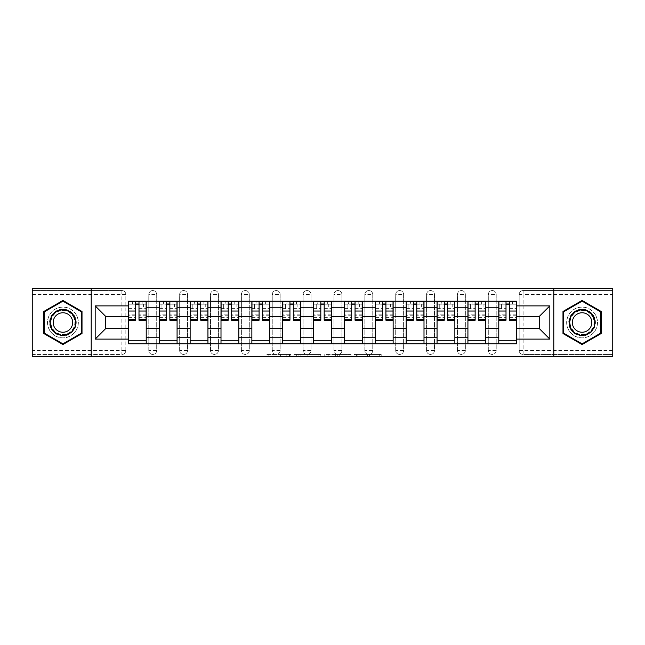 <?xml version="1.0" encoding="UTF-8"?>
<svg xmlns="http://www.w3.org/2000/svg" width="645" height="645" viewBox="0 0 645 645"><rect width="100%" height="100%" fill="white"/><g stroke="black" fill="none" stroke-linecap="round" stroke-linejoin="round"><path stroke-width="0.48" stroke-dasharray="3.23 2.42" d="M290.847 356.435L268.852 356.435L290.847 356.435L290.847 354.452L280.599 354.452L280.599 356.435L280.599 354.452L290.847 354.452L290.847 356.435L290.847 354.452L280.599 354.452L280.599 356.435L280.599 354.452L290.847 354.452L268.852 354.452L290.847 354.452M488.297 294.507A3.959 3.959 0 0 1 492.256 290.548A3.959 3.959 0 0 1 496.215 294.507A3.959 3.959 0 0 0 492.256 290.548A3.959 3.959 0 0 0 488.297 294.507L488.297 350.493A3.959 3.959 0 0 0 492.256 354.452A3.959 3.959 0 0 0 496.215 350.493L496.215 294.507A3.959 3.959 0 0 0 492.256 290.548A3.959 3.959 0 0 0 488.297 294.507L488.297 350.493A3.959 3.959 0 0 0 492.256 354.452A3.959 3.959 0 0 0 496.215 350.493L496.215 294.507L488.297 294.507M457.434 294.507A3.959 3.959 0 0 1 461.393 290.548A3.959 3.959 0 0 1 465.351 294.507A3.959 3.959 0 0 0 461.393 290.548A3.959 3.959 0 0 0 457.434 294.507L457.434 350.493A3.959 3.959 0 0 0 461.393 354.452A3.959 3.959 0 0 0 465.351 350.493L465.351 294.507A3.959 3.959 0 0 0 461.393 290.548A3.959 3.959 0 0 0 457.434 294.507L457.434 350.493A3.959 3.959 0 0 0 461.393 354.452A3.959 3.959 0 0 0 465.351 350.493L465.351 294.507L457.434 294.507M426.571 294.507A3.959 3.959 0 0 1 430.529 290.548A3.959 3.959 0 0 1 434.488 294.507A3.959 3.959 0 0 0 430.529 290.548A3.959 3.959 0 0 0 426.571 294.507L426.571 350.493A3.959 3.959 0 0 0 430.529 354.452A3.959 3.959 0 0 0 434.488 350.493L434.488 294.507A3.959 3.959 0 0 0 430.529 290.548A3.959 3.959 0 0 0 426.571 294.507L426.571 350.493A3.959 3.959 0 0 0 430.529 354.452A3.959 3.959 0 0 0 434.488 350.493L434.488 294.507L426.571 294.507M395.708 294.507A3.959 3.959 0 0 1 399.666 290.548A3.959 3.959 0 0 1 403.617 294.507A3.959 3.959 0 0 0 399.666 290.548A3.959 3.959 0 0 0 395.708 294.507L395.708 350.493A3.959 3.959 0 0 0 399.666 354.452A3.959 3.959 0 0 0 403.617 350.493L403.617 294.507A3.959 3.959 0 0 0 399.666 290.548A3.959 3.959 0 0 0 395.708 294.507L395.708 350.493A3.959 3.959 0 0 0 399.666 354.452A3.959 3.959 0 0 0 403.617 350.493L403.617 294.507L395.708 294.507M364.844 294.507A3.959 3.959 0 0 1 368.795 290.548A3.959 3.959 0 0 1 372.754 294.507A3.959 3.959 0 0 0 368.795 290.548A3.959 3.959 0 0 0 364.844 294.507L364.844 350.493A3.959 3.959 0 0 0 368.795 354.452A3.959 3.959 0 0 0 372.754 350.493L372.754 294.507A3.959 3.959 0 0 0 368.795 290.548A3.959 3.959 0 0 0 364.844 294.507L364.844 350.493A3.959 3.959 0 0 0 368.795 354.452A3.959 3.959 0 0 0 372.754 350.493L372.754 294.507L364.844 294.507M333.973 294.507A3.959 3.959 0 0 1 337.932 290.548A3.959 3.959 0 0 1 341.89 294.507A3.959 3.959 0 0 0 337.932 290.548A3.959 3.959 0 0 0 333.973 294.507L333.973 350.493A3.959 3.959 0 0 0 337.932 354.452A3.959 3.959 0 0 0 341.89 350.493L341.89 294.507A3.959 3.959 0 0 0 337.932 290.548A3.959 3.959 0 0 0 333.973 294.507L333.973 350.493A3.959 3.959 0 0 0 337.932 354.452A3.959 3.959 0 0 0 341.89 350.493L341.89 294.507L333.973 294.507M303.11 294.507A3.959 3.959 0 0 1 307.068 290.548A3.959 3.959 0 0 1 311.027 294.507A3.959 3.959 0 0 0 307.068 290.548A3.959 3.959 0 0 0 303.11 294.507L303.11 350.493A3.959 3.959 0 0 0 307.068 354.452A3.959 3.959 0 0 0 311.027 350.493L311.027 294.507A3.959 3.959 0 0 0 307.068 290.548A3.959 3.959 0 0 0 303.11 294.507L303.11 350.493A3.959 3.959 0 0 0 307.068 354.452A3.959 3.959 0 0 0 311.027 350.493L311.027 294.507L303.11 294.507M272.246 294.507A3.959 3.959 0 0 1 276.205 290.548A3.959 3.959 0 0 1 280.156 294.507A3.959 3.959 0 0 0 276.205 290.548A3.959 3.959 0 0 0 272.246 294.507L272.246 350.493A3.959 3.959 0 0 0 276.205 354.452A3.959 3.959 0 0 0 280.156 350.493L280.156 294.507A3.959 3.959 0 0 0 276.205 290.548A3.959 3.959 0 0 0 272.246 294.507L272.246 350.493A3.959 3.959 0 0 0 276.205 354.452A3.959 3.959 0 0 0 280.156 350.493L280.156 294.507L272.246 294.507M241.383 294.507A3.959 3.959 0 0 1 245.334 290.548A3.959 3.959 0 0 1 249.292 294.507A3.959 3.959 0 0 0 245.334 290.548A3.959 3.959 0 0 0 241.383 294.507L241.383 350.493A3.959 3.959 0 0 0 245.334 354.452A3.959 3.959 0 0 0 249.292 350.493L249.292 294.507A3.959 3.959 0 0 0 245.334 290.548A3.959 3.959 0 0 0 241.383 294.507L241.383 350.493A3.959 3.959 0 0 0 245.334 354.452A3.959 3.959 0 0 0 249.292 350.493L249.292 294.507L241.383 294.507M210.512 294.507A3.959 3.959 0 0 1 214.471 290.548A3.959 3.959 0 0 1 218.429 294.507A3.959 3.959 0 0 0 214.471 290.548A3.959 3.959 0 0 0 210.512 294.507L210.512 350.493A3.959 3.959 0 0 0 214.471 354.452A3.959 3.959 0 0 0 218.429 350.493L218.429 294.507A3.959 3.959 0 0 0 214.471 290.548A3.959 3.959 0 0 0 210.512 294.507L210.512 350.493A3.959 3.959 0 0 0 214.471 354.452A3.959 3.959 0 0 0 218.429 350.493L218.429 294.507L210.512 294.507M179.649 294.507A3.959 3.959 0 0 1 183.607 290.548A3.959 3.959 0 0 1 187.566 294.507A3.959 3.959 0 0 0 183.607 290.548A3.959 3.959 0 0 0 179.649 294.507L179.649 350.493A3.959 3.959 0 0 0 183.607 354.452A3.959 3.959 0 0 0 187.566 350.493L187.566 294.507A3.959 3.959 0 0 0 183.607 290.548A3.959 3.959 0 0 0 179.649 294.507L179.649 350.493A3.959 3.959 0 0 0 183.607 354.452A3.959 3.959 0 0 0 187.566 350.493L187.566 294.507L179.649 294.507M148.785 294.507A3.959 3.959 0 0 1 152.744 290.548A3.959 3.959 0 0 1 156.703 294.507A3.959 3.959 0 0 0 152.744 290.548A3.959 3.959 0 0 0 148.785 294.507L148.785 350.493A3.959 3.959 0 0 0 152.744 354.452A3.959 3.959 0 0 0 156.703 350.493L156.703 294.507A3.959 3.959 0 0 0 152.744 290.548A3.959 3.959 0 0 0 148.785 294.507L148.785 350.493A3.959 3.959 0 0 0 152.744 354.452A3.959 3.959 0 0 0 156.703 350.493L156.703 294.507L148.785 294.507M62.92 337.932A15.432 15.432 0 0 1 47.488 322.5A15.432 15.432 0 0 1 62.92 307.068A15.432 15.432 0 0 1 78.351 322.5A15.432 15.432 0 0 1 62.92 337.932A15.432 15.432 0 0 1 47.488 322.5A15.432 15.432 0 0 1 62.92 307.068A15.432 15.432 0 0 1 78.351 322.5A15.432 15.432 0 0 1 62.92 337.932M582.08 337.932A15.432 15.432 0 0 1 566.649 322.5A15.432 15.432 0 0 1 582.08 307.068A15.432 15.432 0 0 1 597.512 322.5A15.432 15.432 0 0 1 582.08 337.932A15.432 15.432 0 0 1 566.649 322.5A15.432 15.432 0 0 1 582.08 307.068A15.432 15.432 0 0 1 597.512 322.5A15.432 15.432 0 0 1 582.08 337.932M379.26 356.435L356.338 356.435L379.26 356.435L379.26 354.452L369.448 354.452L381.195 354.452L381.195 356.435L381.195 354.452L356.338 354.452L381.195 354.452L381.195 356.435L381.195 354.452L379.26 354.452L379.26 356.435M367.505 356.435L357.12 356.435L367.505 356.435L367.505 354.452L369.448 354.452L367.505 354.452L367.505 356.435L367.505 354.452L357.12 354.452L357.12 356.435L357.12 354.452L367.505 354.452L367.505 356.435M354.395 356.435L356.338 356.435L354.395 356.435L354.395 354.452L356.338 354.452L354.395 354.452L354.395 356.435M266.909 356.435L268.852 356.435L266.909 356.435L266.909 354.452L268.852 354.452L266.909 354.452L266.909 356.435M612.75 350.493L523.119 350.493L523.119 354.452L612.75 354.452L612.75 356.435L32.25 356.435L32.25 354.452L121.881 354.452A3.959 3.959 0 0 0 125.831 350.493L125.831 294.507A3.959 3.959 0 0 0 121.881 290.548A3.959 3.959 0 0 1 125.831 294.507A3.959 3.959 0 0 0 121.881 290.548L32.25 290.548L32.25 288.565L612.75 288.565L612.75 290.548L523.119 290.548A3.959 3.959 0 0 0 519.169 294.507L519.169 350.493A3.959 3.959 0 0 0 523.119 354.452A3.959 3.959 0 0 1 519.169 350.493A3.959 3.959 0 0 0 523.119 354.452L612.75 354.452L612.75 290.548L523.119 290.548A3.959 3.959 0 0 0 519.169 294.507L519.169 350.493L523.119 350.493L523.119 294.507L612.75 294.507M320.799 356.435L318.856 356.435L320.799 356.435L320.799 354.452L320.799 356.435M295.942 356.435L318.856 356.435L293.999 356.435L295.942 356.435L295.942 354.452L320.799 354.452L293.999 354.452L293.999 356.435L293.999 354.452L295.942 354.452L295.942 356.435M326.144 356.435L351.001 356.435L324.201 356.435L326.144 356.435L326.144 354.452L351.001 354.452L351.001 356.435L351.001 354.452L339.254 354.452L339.254 356.435M125.831 350.493L125.831 294.507L121.881 294.507L121.881 350.493L32.25 350.493L32.25 354.452L121.881 354.452A3.959 3.959 0 0 0 125.831 350.493A3.959 3.959 0 0 1 121.881 354.452L121.881 350.493L125.831 350.493M32.25 294.507L121.881 294.507L121.881 290.548L32.25 290.548L32.25 350.493M498.787 301.231L516.597 301.231L516.597 304.198L498.787 304.198L498.787 301.231L485.725 301.231L485.725 304.198L467.923 304.198L467.923 301.231L454.862 301.231L454.862 304.198L437.06 304.198L437.06 301.231L423.999 301.231L423.999 304.198L406.189 304.198L406.189 301.231L393.136 301.231L393.136 304.198L375.325 304.198L375.325 301.231L362.272 301.231L362.272 304.198L344.462 304.198L344.462 301.231L331.401 301.231L331.401 304.198L313.599 304.198L313.599 301.231L300.538 301.231L300.538 304.198L282.728 304.198L282.728 301.231L269.675 301.231L269.675 304.198L251.864 304.198L251.864 301.231L238.811 301.231L238.811 304.198L221.001 304.198L221.001 301.231L207.94 301.231L207.94 304.198L190.138 304.198L190.138 301.231L177.077 301.231L177.077 304.198L159.275 304.198L159.275 301.231L146.213 301.231L146.213 304.198L128.403 304.198L128.403 340.802L146.213 340.802L146.213 304.198M146.213 340.802L146.213 343.769L159.275 343.769L159.275 340.802L177.077 340.802L177.077 304.198M159.275 304.198L159.275 340.802M177.077 340.802L177.077 343.769L190.138 343.769L190.138 340.802L207.94 340.802L207.94 304.198M190.138 304.198L190.138 340.802M207.94 340.802L207.94 343.769L221.001 343.769L221.001 340.802L238.811 340.802L238.811 304.198M221.001 304.198L221.001 340.802M238.811 340.802L238.811 343.769L251.864 343.769L251.864 340.802L269.675 340.802L269.675 304.198M251.864 304.198L251.864 340.802M269.675 340.802L269.675 343.769L282.728 343.769L282.728 340.802L300.538 340.802L300.538 304.198M282.728 304.198L282.728 340.802M300.538 340.802L300.538 343.769L313.599 343.769L313.599 340.802L331.401 340.802L331.401 304.198M313.599 304.198L313.599 340.802M331.401 340.802L331.401 343.769L344.462 343.769L344.462 340.802L362.272 340.802L362.272 304.198M344.462 304.198L344.462 340.802M362.272 340.802L362.272 343.769L375.325 343.769L375.325 340.802L393.136 340.802L393.136 304.198M375.325 304.198L375.325 340.802M393.136 340.802L393.136 343.769L406.189 343.769L406.189 340.802L423.999 340.802L423.999 304.198M406.189 304.198L406.189 340.802M423.999 340.802L423.999 343.769L437.06 343.769L437.06 340.802L454.862 340.802L454.862 304.198M437.06 304.198L437.06 340.802M454.862 340.802L454.862 343.769L467.923 343.769L467.923 340.802L485.725 340.802L485.725 304.198M467.923 304.198L467.923 340.802M485.725 340.802L485.725 343.769L498.787 343.769L498.787 340.802L516.597 340.802L516.597 304.198M498.787 304.198L498.787 340.802M485.725 328.636L498.787 328.636M454.862 328.636L467.923 328.636M423.999 328.636L437.06 328.636M393.136 328.636L406.189 328.636M362.272 328.636L375.325 328.636M331.401 328.636L344.462 328.636M300.538 328.636L313.599 328.636M269.675 328.636L282.728 328.636M238.811 328.636L251.864 328.636M207.94 328.636L221.001 328.636M177.077 328.636L190.138 328.636M146.213 328.636L159.275 328.636M498.787 316.364L485.725 316.364M467.923 316.364L454.862 316.364M437.06 316.364L423.999 316.364M406.189 316.364L393.136 316.364M375.325 316.364L362.272 316.364M344.462 316.364L331.401 316.364M313.599 316.364L300.538 316.364M282.728 316.364L269.675 316.364M251.864 316.364L238.811 316.364M221.001 316.364L207.94 316.364M190.138 316.364L177.077 316.364M159.275 316.364L146.213 316.364M128.403 316.364L105.651 316.364L105.651 328.636L128.403 328.636M91.211 356.435L91.211 288.565M553.789 356.435L553.789 288.565M516.597 328.636L539.349 328.636L539.349 316.364L516.597 316.364M146.213 343.769L128.403 343.769L128.403 340.802M128.403 304.198L128.403 301.231L146.213 301.231M159.275 301.231L177.077 301.231M190.138 301.231L207.94 301.231M221.001 301.231L238.811 301.231M251.864 301.231L269.675 301.231M282.728 301.231L300.538 301.231M313.599 301.231L331.401 301.231M344.462 301.231L362.272 301.231M375.325 301.231L393.136 301.231M406.189 301.231L423.999 301.231M437.06 301.231L454.862 301.231M467.923 301.231L485.725 301.231M516.597 340.802L516.597 343.769L498.787 343.769M485.725 343.769L467.923 343.769M454.862 343.769L437.06 343.769M423.999 343.769L406.189 343.769M393.136 343.769L375.325 343.769M362.272 343.769L344.462 343.769M331.401 343.769L313.599 343.769M300.538 343.769L282.728 343.769M269.675 343.769L251.864 343.769M238.811 343.769L221.001 343.769M207.94 343.769L190.138 343.769M177.077 343.769L159.275 343.769M128.508 304.198L135.627 304.198M138.989 304.198L146.117 304.198M496.215 350.493A3.959 3.959 0 0 1 492.256 354.452A3.959 3.959 0 0 1 488.297 350.493L496.215 350.493M465.351 350.493A3.959 3.959 0 0 1 461.393 354.452A3.959 3.959 0 0 1 457.434 350.493L465.351 350.493M434.488 350.493A3.959 3.959 0 0 1 430.529 354.452A3.959 3.959 0 0 1 426.571 350.493L434.488 350.493M403.617 350.493A3.959 3.959 0 0 1 399.666 354.452A3.959 3.959 0 0 1 395.708 350.493L403.617 350.493M372.754 350.493A3.959 3.959 0 0 1 368.795 354.452A3.959 3.959 0 0 1 364.844 350.493L372.754 350.493M341.89 350.493A3.959 3.959 0 0 1 337.932 354.452A3.959 3.959 0 0 1 333.973 350.493L341.89 350.493M311.027 350.493A3.959 3.959 0 0 1 307.068 354.452A3.959 3.959 0 0 1 303.11 350.493L311.027 350.493M280.156 350.493A3.959 3.959 0 0 1 276.205 354.452A3.959 3.959 0 0 1 272.246 350.493L280.156 350.493M249.292 350.493A3.959 3.959 0 0 1 245.334 354.452A3.959 3.959 0 0 1 241.383 350.493L249.292 350.493M218.429 350.493A3.959 3.959 0 0 1 214.471 354.452A3.959 3.959 0 0 1 210.512 350.493L218.429 350.493M187.566 350.493A3.959 3.959 0 0 1 183.607 354.452A3.959 3.959 0 0 1 179.649 350.493L187.566 350.493M156.703 350.493A3.959 3.959 0 0 1 152.744 354.452A3.959 3.959 0 0 1 148.785 350.493L156.703 350.493M159.371 304.198L166.491 304.198M169.853 304.198L176.98 304.198M190.235 304.198L197.362 304.198M200.724 304.198L207.843 304.198M221.098 304.198L228.225 304.198M231.587 304.198L238.706 304.198M251.969 304.198L259.088 304.198M262.45 304.198L269.578 304.198M282.833 304.198L289.952 304.198M293.314 304.198L300.441 304.198M313.696 304.198L320.815 304.198M324.185 304.198L331.304 304.198M344.559 304.198L351.686 304.198M355.048 304.198L362.168 304.198M375.422 304.198L382.55 304.198M385.912 304.198L393.031 304.198M406.294 304.198L413.413 304.198M416.775 304.198L423.902 304.198M437.157 304.198L444.276 304.198M447.638 304.198L454.765 304.198M468.02 304.198L475.147 304.198M478.509 304.198L485.629 304.198M498.883 304.198L506.011 304.198M509.373 304.198L516.492 304.198M82.012 311.479L62.92 300.457L43.828 311.479L43.828 333.521L62.92 344.543L82.012 333.521L82.012 311.479M601.172 311.479L582.08 300.457L562.988 311.479L562.988 333.521L582.08 344.543L601.172 333.521L601.172 311.479M298.079 356.435L300.892 356.435L298.079 356.435L298.079 354.452L296.716 354.452L296.716 356.435L296.716 354.452L300.892 354.452L298.079 354.452L298.079 356.435M300.892 356.435L307.109 356.435L300.892 356.435L300.892 354.452L307.109 354.452L307.109 356.435L307.109 354.452L300.892 354.452L300.892 356.435M326.144 354.452L337.311 354.452L337.311 356.435L337.311 354.452L335.368 354.452L337.311 354.452L337.311 356.435L337.311 354.452L339.254 354.452M326.918 354.452L326.918 356.435L326.918 354.452M324.201 354.452L324.201 356.435L324.201 354.452M142.158 304.005L142.158 301.433L141.86 304.005L146.117 304.005L143.545 304.005L143.545 308.947L146.117 308.947L146.117 304.005L146.117 308.947L143.545 308.947L143.545 304.005L146.117 304.005L146.117 320.226M128.508 301.433L128.508 308.947L131.08 308.947L131.08 304.005L128.508 304.005L128.508 308.947L131.08 308.947L131.08 304.005L128.508 304.005L135.627 304.005L135.627 301.433L138.989 301.433L138.989 304.005L146.117 304.005L146.117 301.433M146.117 314.131L138.989 314.131L138.989 317.654L138.989 304.005M138.989 314.131L138.989 315.736L146.117 315.736M138.989 315.736L138.989 320.226M128.508 317.654L135.627 317.654L135.627 314.131L128.508 314.131L128.508 317.654L128.508 304.005L141.86 304.005L141.86 301.433M128.508 308.616L135.627 308.616L135.627 304.005M135.627 308.616L135.627 317.654M135.627 314.131L135.627 320.226M128.508 314.131L128.508 315.736L135.627 315.736M128.508 315.736L128.508 320.226M132.757 301.433L132.459 304.005M173.021 304.005L173.021 301.433L172.723 304.005L176.98 304.005L174.408 304.005L174.408 308.947L176.98 308.947L176.98 304.005L176.98 308.947L174.408 308.947L174.408 304.005L176.98 304.005L176.98 320.226M159.371 301.433L159.371 308.947L161.943 308.947L161.943 304.005L159.371 304.005L159.371 308.947L161.943 308.947L161.943 304.005L159.371 304.005L166.491 304.005L166.491 301.433L169.853 301.433L169.853 304.005L176.98 304.005L176.98 301.433M176.98 314.131L169.853 314.131L169.853 317.654L169.853 304.005M169.853 314.131L169.853 315.736L176.98 315.736M169.853 315.736L169.853 320.226M159.371 317.654L166.491 317.654L166.491 314.131L159.371 314.131L159.371 317.654L159.371 304.005L172.723 304.005L172.723 301.433M159.371 308.616L166.491 308.616L166.491 304.005M166.491 308.616L166.491 317.654M166.491 314.131L166.491 320.226M159.371 314.131L159.371 315.736L166.491 315.736M159.371 315.736L159.371 320.226M163.62 301.433L163.33 304.005M203.885 304.005L203.885 301.433L203.594 304.005L207.843 304.005L205.271 304.005L205.271 308.947L207.843 308.947L207.843 304.005L207.843 308.947L205.271 308.947L205.271 304.005L207.843 304.005L207.843 320.226M190.235 301.433L190.235 308.947L192.807 308.947L192.807 304.005L190.235 304.005L190.235 308.947L192.807 308.947L192.807 304.005L190.235 304.005L197.362 304.005L197.362 301.433L200.724 301.433L200.724 304.005L207.843 304.005L207.843 301.433M207.843 314.131L200.724 314.131L200.724 317.654L200.724 304.005M200.724 314.131L200.724 315.736L207.843 315.736M200.724 315.736L200.724 320.226M190.235 317.654L197.362 317.654L197.362 314.131L190.235 314.131L190.235 317.654L190.235 304.005L203.594 304.005L203.594 301.433M190.235 308.616L197.362 308.616L197.362 304.005M197.362 308.616L197.362 317.654M197.362 314.131L197.362 320.226M190.235 314.131L190.235 315.736L197.362 315.736M190.235 315.736L190.235 320.226M194.492 301.433L194.193 304.005M51.35 329.176A13.351 13.351 0 0 0 69.596 334.07A13.351 13.351 0 0 0 74.481 315.824A13.351 13.351 0 0 0 56.236 310.93A13.351 13.351 0 0 0 51.35 329.176M73.627 316.316A12.368 12.368 0 0 1 69.104 333.207A12.368 12.368 0 0 1 52.205 328.684A12.368 12.368 0 0 0 69.104 333.207A12.368 12.368 0 0 0 73.627 316.316A12.368 12.368 0 0 0 56.736 311.793A12.368 12.368 0 0 0 52.205 328.684A12.368 12.368 0 0 1 56.736 311.793A12.368 12.368 0 0 1 73.627 316.316A12.368 12.368 0 0 0 56.736 311.793A12.368 12.368 0 0 0 52.205 328.684M54.486 327.37A9.739 9.739 0 0 0 67.79 330.933A9.739 9.739 0 0 0 71.353 317.63A9.739 9.739 0 0 0 58.05 314.067A9.739 9.739 0 0 0 54.486 327.37M49.641 330.167A15.335 15.335 0 0 1 55.252 309.221A15.335 15.335 0 0 1 76.199 314.833A15.335 15.335 0 0 1 70.587 335.779A15.335 15.335 0 0 1 49.641 330.167A15.335 15.335 0 0 1 55.252 309.221A15.335 15.335 0 0 1 76.199 314.833A15.335 15.335 0 0 1 70.587 335.779A15.335 15.335 0 0 1 49.641 330.167M62.92 301.142L81.415 311.817L81.415 333.183L62.92 343.858L44.416 333.183L44.416 311.817L62.92 301.142M570.519 329.176A13.351 13.351 0 0 0 588.764 334.07A13.351 13.351 0 0 0 593.65 315.824A13.351 13.351 0 0 0 575.404 310.93A13.351 13.351 0 0 0 570.519 329.176M592.795 316.316A12.368 12.368 0 0 1 588.264 333.207A12.368 12.368 0 0 1 571.373 328.684A12.368 12.368 0 0 0 588.264 333.207A12.368 12.368 0 0 0 592.795 316.316A12.368 12.368 0 0 0 575.896 311.793A12.368 12.368 0 0 0 571.373 328.684A12.368 12.368 0 0 1 575.896 311.793A12.368 12.368 0 0 1 592.795 316.316A12.368 12.368 0 0 0 575.896 311.793A12.368 12.368 0 0 0 571.373 328.684M573.647 327.37A9.739 9.739 0 0 0 586.95 330.933A9.739 9.739 0 0 0 590.514 317.63A9.739 9.739 0 0 0 577.211 314.067A9.739 9.739 0 0 0 573.647 327.37M568.801 330.167A15.335 15.335 0 0 1 574.413 309.221A15.335 15.335 0 0 1 595.359 314.833A15.335 15.335 0 0 1 589.748 335.779A15.335 15.335 0 0 1 568.801 330.167A15.335 15.335 0 0 1 574.413 309.221A15.335 15.335 0 0 1 595.359 314.833A15.335 15.335 0 0 1 589.748 335.779A15.335 15.335 0 0 1 568.801 330.167M582.08 301.142L600.584 311.817L600.584 333.183L582.08 343.858L563.585 333.183L563.585 311.817L582.08 301.142M234.756 304.005L234.756 301.433L234.458 304.005L238.706 304.005L236.135 304.005L236.135 308.947L238.706 308.947L238.706 304.005L238.706 308.947L236.135 308.947L236.135 304.005L238.706 304.005L238.706 320.226M221.098 301.433L221.098 308.947L223.67 308.947L223.67 304.005L221.098 304.005L221.098 308.947L223.67 308.947L223.67 304.005L221.098 304.005L228.225 304.005L228.225 301.433L231.587 301.433L231.587 304.005L238.706 304.005L238.706 301.433M238.706 314.131L231.587 314.131L231.587 317.654L231.587 304.005M231.587 314.131L231.587 315.736L238.706 315.736M231.587 315.736L231.587 320.226M221.098 317.654L228.225 317.654L228.225 314.131L221.098 314.131L221.098 317.654L221.098 304.005L234.458 304.005L234.458 301.433M221.098 308.616L228.225 308.616L228.225 304.005M228.225 308.616L228.225 317.654M228.225 314.131L228.225 320.226M221.098 314.131L221.098 315.736L228.225 315.736M221.098 315.736L221.098 320.226M225.355 301.433L225.057 304.005M265.619 304.005L265.619 301.433L265.321 304.005L269.578 304.005L267.006 304.005L267.006 308.947L269.578 308.947L269.578 304.005L269.578 308.947L267.006 308.947L267.006 304.005L269.578 304.005L269.578 320.226M251.969 301.433L251.969 308.947L254.541 308.947L254.541 304.005L251.969 304.005L251.969 308.947L254.541 308.947L254.541 304.005L251.969 304.005L259.088 304.005L259.088 301.433L262.45 301.433L262.45 304.005L269.578 304.005L269.578 301.433M269.578 314.131L262.45 314.131L262.45 317.654L262.45 304.005M262.45 314.131L262.45 315.736L269.578 315.736M262.45 315.736L262.45 320.226M251.969 317.654L259.088 317.654L259.088 314.131L251.969 314.131L251.969 317.654L251.969 304.005L265.321 304.005L265.321 301.433M251.969 308.616L259.088 308.616L259.088 304.005M259.088 308.616L259.088 317.654M259.088 314.131L259.088 320.226M251.969 314.131L251.969 315.736L259.088 315.736M251.969 315.736L251.969 320.226M256.218 301.433L255.92 304.005M296.482 304.005L296.482 301.433L296.184 304.005L300.441 304.005L297.869 304.005L297.869 308.947L300.441 308.947L300.441 304.005L300.441 308.947L297.869 308.947L297.869 304.005L300.441 304.005L300.441 320.226M282.833 301.433L282.833 308.947L285.404 308.947L285.404 304.005L282.833 304.005L282.833 308.947L285.404 308.947L285.404 304.005L282.833 304.005L289.952 304.005L289.952 301.433L293.314 301.433L293.314 304.005L300.441 304.005L300.441 301.433M300.441 314.131L293.314 314.131L293.314 317.654L293.314 304.005M293.314 314.131L293.314 315.736L300.441 315.736M293.314 315.736L293.314 320.226M282.833 317.654L289.952 317.654L289.952 314.131L282.833 314.131L282.833 317.654L282.833 304.005L296.184 304.005L296.184 301.433M282.833 308.616L289.952 308.616L289.952 304.005M289.952 308.616L289.952 317.654M289.952 314.131L289.952 320.226M282.833 314.131L282.833 315.736L289.952 315.736M282.833 315.736L282.833 320.226M287.081 301.433L286.791 304.005M327.346 304.005L327.346 301.433L327.047 304.005L331.304 304.005L328.732 304.005L328.732 308.947L331.304 308.947L331.304 304.005L331.304 308.947L328.732 308.947L328.732 304.005L331.304 304.005L331.304 320.226M313.696 301.433L313.696 308.947L316.268 308.947L316.268 304.005L313.696 304.005L313.696 308.947L316.268 308.947L316.268 304.005L313.696 304.005L320.815 304.005L320.815 301.433L324.185 301.433L324.185 304.005L331.304 304.005L331.304 301.433M331.304 314.131L324.185 314.131L324.185 317.654L324.185 304.005M324.185 314.131L324.185 315.736L331.304 315.736M324.185 315.736L324.185 320.226M313.696 317.654L320.815 317.654L320.815 314.131L313.696 314.131L313.696 317.654L313.696 304.005L327.047 304.005L327.047 301.433M313.696 308.616L320.815 308.616L320.815 304.005M320.815 308.616L320.815 317.654M320.815 314.131L320.815 320.226M313.696 314.131L313.696 315.736L320.815 315.736M313.696 315.736L313.696 320.226M317.953 301.433L317.654 304.005M358.209 304.005L358.209 301.433L357.919 304.005L362.168 304.005L359.596 304.005L359.596 308.947L362.168 308.947L362.168 304.005L362.168 308.947L359.596 308.947L359.596 304.005L362.168 304.005L362.168 320.226M344.559 301.433L344.559 308.947L347.131 308.947L347.131 304.005L344.559 304.005L344.559 308.947L347.131 308.947L347.131 304.005L344.559 304.005L351.686 304.005L351.686 301.433L355.048 301.433L355.048 304.005L362.168 304.005L362.168 301.433M362.168 314.131L355.048 314.131L355.048 317.654L355.048 304.005M355.048 314.131L355.048 315.736L362.168 315.736M355.048 315.736L355.048 320.226M344.559 317.654L351.686 317.654L351.686 314.131L344.559 314.131L344.559 317.654L344.559 304.005L357.919 304.005L357.919 301.433M344.559 308.616L351.686 308.616L351.686 304.005M351.686 308.616L351.686 317.654M351.686 314.131L351.686 320.226M344.559 314.131L344.559 315.736L351.686 315.736M344.559 315.736L344.559 320.226M348.816 301.433L348.518 304.005M389.08 304.005L389.08 301.433L388.782 304.005L393.031 304.005L390.459 304.005L390.459 308.947L393.031 308.947L393.031 304.005L393.031 308.947L390.459 308.947L390.459 304.005L393.031 304.005L393.031 320.226M375.422 301.433L375.422 308.947L377.994 308.947L377.994 304.005L375.422 304.005L375.422 308.947L377.994 308.947L377.994 304.005L375.422 304.005L382.55 304.005L382.55 301.433L385.912 301.433L385.912 304.005L393.031 304.005L393.031 301.433M393.031 314.131L385.912 314.131L385.912 317.654L385.912 304.005M385.912 314.131L385.912 315.736L393.031 315.736M385.912 315.736L385.912 320.226M375.422 317.654L382.55 317.654L382.55 314.131L375.422 314.131L375.422 317.654L375.422 304.005L388.782 304.005L388.782 301.433M375.422 308.616L382.55 308.616L382.55 304.005M382.55 308.616L382.55 317.654M382.55 314.131L382.55 320.226M375.422 314.131L375.422 315.736L382.55 315.736M375.422 315.736L375.422 320.226M379.679 301.433L379.381 304.005M419.943 304.005L419.943 301.433L419.645 304.005L423.902 304.005L421.33 304.005L421.33 308.947L423.902 308.947L423.902 304.005L423.902 308.947L421.33 308.947L421.33 304.005L423.902 304.005L423.902 320.226M406.294 301.433L406.294 308.947L408.865 308.947L408.865 304.005L406.294 304.005L406.294 308.947L408.865 308.947L408.865 304.005L406.294 304.005L413.413 304.005L413.413 301.433L416.775 301.433L416.775 304.005L423.902 304.005L423.902 301.433M423.902 314.131L416.775 314.131L416.775 317.654L416.775 304.005M416.775 314.131L416.775 315.736L423.902 315.736M416.775 315.736L416.775 320.226M406.294 317.654L413.413 317.654L413.413 314.131L406.294 314.131L406.294 317.654L406.294 304.005L419.645 304.005L419.645 301.433M406.294 308.616L413.413 308.616L413.413 304.005M413.413 308.616L413.413 317.654M413.413 314.131L413.413 320.226M406.294 314.131L406.294 315.736L413.413 315.736M406.294 315.736L406.294 320.226M410.543 301.433L410.244 304.005M450.807 304.005L450.807 301.433L450.508 304.005L454.765 304.005L452.193 304.005L452.193 308.947L454.765 308.947L454.765 304.005L454.765 308.947L452.193 308.947L452.193 304.005L454.765 304.005L454.765 320.226M437.157 301.433L437.157 308.947L439.729 308.947L439.729 304.005L437.157 304.005L437.157 308.947L439.729 308.947L439.729 304.005L437.157 304.005L444.276 304.005L444.276 301.433L447.638 301.433L447.638 304.005L454.765 304.005L454.765 301.433M454.765 314.131L447.638 314.131L447.638 317.654L447.638 304.005M447.638 314.131L447.638 315.736L454.765 315.736M447.638 315.736L447.638 320.226M437.157 317.654L444.276 317.654L444.276 314.131L437.157 314.131L437.157 317.654L437.157 304.005L450.508 304.005L450.508 301.433M437.157 308.616L444.276 308.616L444.276 304.005M444.276 308.616L444.276 317.654M444.276 314.131L444.276 320.226M437.157 314.131L437.157 315.736L444.276 315.736M437.157 315.736L437.157 320.226M441.406 301.433L441.115 304.005M481.67 304.005L481.67 301.433L481.38 304.005L485.629 304.005L483.057 304.005L483.057 308.947L485.629 308.947L485.629 304.005L485.629 308.947L483.057 308.947L483.057 304.005L485.629 304.005L485.629 320.226M468.02 301.433L468.02 308.947L470.592 308.947L470.592 304.005L468.02 304.005L468.02 308.947L470.592 308.947L470.592 304.005L468.02 304.005L475.147 304.005L475.147 301.433L478.509 301.433L478.509 304.005L485.629 304.005L485.629 301.433M485.629 314.131L478.509 314.131L478.509 317.654L478.509 304.005M478.509 314.131L478.509 315.736L485.629 315.736M478.509 315.736L478.509 320.226M468.02 317.654L475.147 317.654L475.147 314.131L468.02 314.131L468.02 317.654L468.02 304.005L481.38 304.005L481.38 301.433M468.02 308.616L475.147 308.616L475.147 304.005M475.147 308.616L475.147 317.654M475.147 314.131L475.147 320.226M468.02 314.131L468.02 315.736L475.147 315.736M468.02 315.736L468.02 320.226M472.277 301.433L471.979 304.005M512.541 304.005L512.541 301.433L512.243 304.005L516.492 304.005L513.92 304.005L513.92 308.947L516.492 308.947L516.492 304.005L516.492 308.947L513.92 308.947L513.92 304.005L516.492 304.005L516.492 320.226M498.883 301.433L498.883 308.947L501.455 308.947L501.455 304.005L498.883 304.005L498.883 308.947L501.455 308.947L501.455 304.005L498.883 304.005L506.011 304.005L506.011 301.433L509.373 301.433L509.373 304.005L516.492 304.005L516.492 301.433M516.492 314.131L509.373 314.131L509.373 317.654L509.373 304.005M509.373 314.131L509.373 315.736L516.492 315.736M509.373 315.736L509.373 320.226M498.883 317.654L506.011 317.654L506.011 314.131L498.883 314.131L498.883 317.654L498.883 304.005L512.243 304.005L512.243 301.433M498.883 308.616L506.011 308.616L506.011 304.005M506.011 308.616L506.011 317.654M506.011 314.131L506.011 320.226M498.883 314.131L498.883 315.736L506.011 315.736M498.883 315.736L498.883 320.226M503.14 301.433L502.842 304.005M289.484 354.452L289.484 356.435L289.484 354.452M523.119 290.548A3.959 3.959 0 0 0 519.169 294.507L523.119 294.507L523.119 290.548M286.815 354.452L286.815 356.435L286.815 354.452M268.852 354.452L268.852 356.435L268.852 354.452M318.856 354.452L318.856 356.435L318.856 354.452M349.058 354.452L349.058 356.435L349.058 354.452M335.368 354.452L335.368 356.435L335.368 354.452M328.861 354.452L328.861 356.435L328.861 354.452M369.448 354.452L369.448 356.435L369.448 354.452M356.338 354.452L356.338 356.435L356.338 354.452M138.989 308.616L146.117 308.616M138.989 317.122L146.117 317.122M128.508 317.122L135.627 317.122M169.853 308.616L176.98 308.616M169.853 317.122L176.98 317.122M159.371 317.122L166.491 317.122M200.724 308.616L207.843 308.616M200.724 317.122L207.843 317.122M190.235 317.122L197.362 317.122M73.272 316.518A11.957 11.957 0 0 1 68.894 332.86A11.957 11.957 0 0 1 52.559 328.482A11.957 11.957 0 0 1 56.937 312.14A11.957 11.957 0 0 1 73.272 316.518M592.441 316.518A11.957 11.957 0 0 1 588.063 332.86A11.957 11.957 0 0 1 571.728 328.482A11.957 11.957 0 0 1 576.106 312.14A11.957 11.957 0 0 1 592.441 316.518M231.587 308.616L238.706 308.616M231.587 317.122L238.706 317.122M221.098 317.122L228.225 317.122M262.45 308.616L269.578 308.616M262.45 317.122L269.578 317.122M251.969 317.122L259.088 317.122M293.314 308.616L300.441 308.616M293.314 317.122L300.441 317.122M282.833 317.122L289.952 317.122M324.185 308.616L331.304 308.616M324.185 317.122L331.304 317.122M313.696 317.122L320.815 317.122M355.048 308.616L362.168 308.616M355.048 317.122L362.168 317.122M344.559 317.122L351.686 317.122M385.912 308.616L393.031 308.616M385.912 317.122L393.031 317.122M375.422 317.122L382.55 317.122M416.775 308.616L423.902 308.616M416.775 317.122L423.902 317.122M406.294 317.122L413.413 317.122M447.638 308.616L454.765 308.616M447.638 317.122L454.765 317.122M437.157 317.122L444.276 317.122M478.509 308.616L485.629 308.616M478.509 317.122L485.629 317.122M468.02 317.122L475.147 317.122M509.373 308.616L516.492 308.616M509.373 317.122L516.492 317.122M498.883 317.122L506.011 317.122M138.989 317.654L146.117 317.654M169.853 317.654L176.98 317.654M200.724 317.654L207.843 317.654M231.587 317.654L238.706 317.654M262.45 317.654L269.578 317.654M293.314 317.654L300.441 317.654M324.185 317.654L331.304 317.654M355.048 317.654L362.168 317.654M385.912 317.654L393.031 317.654M416.775 317.654L423.902 317.654M447.638 317.654L454.765 317.654M478.509 317.654L485.629 317.654M509.373 317.654L516.492 317.654"/><path stroke-width="0.97" d="M553.789 356.435L612.75 356.435L612.75 288.565L32.25 288.565L32.25 356.435L553.789 356.435L553.789 288.565M159.275 343.769L159.275 307.262L146.213 307.262L146.213 343.769M146.213 307.262L146.213 301.231M159.275 307.262L159.275 301.231M177.077 301.231L177.077 343.769M190.138 343.769L190.138 301.231M207.94 301.231L207.94 343.769M221.001 343.769L221.001 301.231M238.811 301.231L238.811 343.769M251.864 343.769L251.864 301.231M269.675 301.231L269.675 343.769M282.728 343.769L282.728 301.231M300.538 301.231L300.538 343.769M313.599 343.769L313.599 301.231M331.401 301.231L331.401 343.769M344.462 343.769L344.462 301.231M362.272 301.231L362.272 343.769M375.325 343.769L375.325 301.231M393.136 301.231L393.136 343.769M406.189 343.769L406.189 301.231M423.999 301.231L423.999 343.769M437.06 343.769L437.06 301.231M454.862 301.231L454.862 343.769M467.923 343.769L467.923 301.231M485.725 301.231L485.725 343.769M498.787 343.769L498.787 301.231M498.787 328.636L485.725 328.636M467.923 328.636L454.862 328.636M437.06 328.636L423.999 328.636M406.189 328.636L393.136 328.636M375.325 328.636L362.272 328.636M344.462 328.636L331.401 328.636M313.599 328.636L300.538 328.636M282.728 328.636L269.675 328.636M251.864 328.636L238.811 328.636M221.001 328.636L207.94 328.636M190.138 328.636L177.077 328.636M159.275 328.636L146.213 328.636M498.787 316.364L485.725 316.364M467.923 316.364L454.862 316.364M437.06 316.364L423.999 316.364M406.189 316.364L393.136 316.364M375.325 316.364L362.272 316.364M344.462 316.364L331.401 316.364M313.599 316.364L300.538 316.364M282.728 316.364L269.675 316.364M251.864 316.364L238.811 316.364M221.001 316.364L207.94 316.364M190.138 316.364L177.077 316.364M159.275 316.364L146.213 316.364M105.651 328.636L128.403 328.636L128.403 316.364L105.651 316.364L105.651 328.636L95.17 339.117L95.17 305.883L128.403 305.883L128.403 316.364M516.597 316.364L516.597 328.636L539.349 328.636L539.349 316.364L516.597 316.364L516.597 301.231L128.403 301.231L128.403 305.883M516.597 305.883L549.83 305.883L549.83 339.117L516.597 339.117L516.597 328.636M128.403 328.636L128.403 343.769L516.597 343.769L516.597 339.117M128.403 339.117L95.17 339.117M91.211 356.435L91.211 288.565M82.012 311.479L62.92 300.457L43.828 311.479L43.828 333.521L62.92 344.543L82.012 333.521L82.012 311.479M601.172 311.479L582.08 300.457L562.988 311.479L562.988 333.521L582.08 344.543L601.172 333.521L601.172 311.479M146.213 340.802L128.403 340.802M135.627 304.198L138.989 304.198M177.077 340.802L159.275 340.802M166.491 304.198L169.853 304.198M207.94 340.802L190.138 340.802M197.362 304.198L200.724 304.198M238.811 340.802L221.001 340.802M228.225 304.198L231.587 304.198M269.675 340.802L251.864 340.802M259.088 304.198L262.45 304.198M300.538 340.802L282.728 340.802M289.952 304.198L293.314 304.198M331.401 340.802L313.599 340.802M320.815 304.198L324.185 304.198M362.272 340.802L344.462 340.802M351.686 304.198L355.048 304.198M393.136 340.802L375.325 340.802M382.55 304.198L385.912 304.198M423.999 340.802L406.189 340.802M413.413 304.198L416.775 304.198M454.862 340.802L437.06 340.802M444.276 304.198L447.638 304.198M485.725 340.802L467.923 340.802M475.147 304.198L478.509 304.198M516.597 340.802L498.787 340.802M506.011 304.198L509.373 304.198M95.17 305.883L105.651 316.364M539.349 328.636L549.83 339.117M539.349 316.364L549.83 305.883M138.989 319.541L146.117 319.541L146.117 320.226L138.989 320.226L138.989 301.433L146.117 301.433L142.158 301.433M146.117 319.541L146.117 301.433M135.627 304.005L138.989 304.005M132.459 301.433L128.508 301.433L128.508 320.226L135.627 320.226L135.627 301.433L132.757 301.433M128.508 301.433L141.86 301.433M169.853 319.541L176.98 319.541L176.98 320.226L169.853 320.226L169.853 301.433L176.98 301.433L173.021 301.433M176.98 319.541L176.98 301.433M166.491 304.005L169.853 304.005M163.33 301.433L159.371 301.433L159.371 320.226L166.491 320.226L166.491 301.433L163.62 301.433M159.371 301.433L172.723 301.433M200.724 319.541L207.843 319.541L207.843 320.226L200.724 320.226L200.724 301.433L207.843 301.433L203.885 301.433M207.843 319.541L207.843 301.433M197.362 304.005L200.724 304.005M194.193 301.433L190.235 301.433L190.235 320.226L197.362 320.226L197.362 301.433L194.492 301.433M190.235 301.433L203.594 301.433M51.777 328.934A12.86 12.86 0 0 0 69.346 333.634A12.86 12.86 0 0 0 74.054 316.066A12.86 12.86 0 0 0 56.486 311.366A12.86 12.86 0 0 0 51.777 328.934M54.486 327.37A9.739 9.739 0 0 0 67.79 330.933A9.739 9.739 0 0 0 71.353 317.63A9.739 9.739 0 0 0 58.05 314.067A9.739 9.739 0 0 0 54.486 327.37M62.92 301.142L81.415 311.817L81.415 333.183L62.92 343.858L44.416 333.183L44.416 311.817L62.92 301.142M570.946 328.934A12.86 12.86 0 0 0 588.514 333.634A12.86 12.86 0 0 0 593.223 316.066A12.86 12.86 0 0 0 575.654 311.366A12.86 12.86 0 0 0 570.946 328.934M573.647 327.37A9.739 9.739 0 0 0 586.95 330.933A9.739 9.739 0 0 0 590.514 317.63A9.739 9.739 0 0 0 577.211 314.067A9.739 9.739 0 0 0 573.647 327.37M582.08 301.142L600.584 311.817L600.584 333.183L582.08 343.858L563.585 333.183L563.585 311.817L582.08 301.142M231.587 319.541L238.706 319.541L238.706 320.226L231.587 320.226L231.587 301.433L238.706 301.433L234.756 301.433M238.706 319.541L238.706 301.433M228.225 304.005L231.587 304.005M225.057 301.433L221.098 301.433L221.098 320.226L228.225 320.226L228.225 301.433L225.355 301.433M221.098 301.433L234.458 301.433M262.45 319.541L269.578 319.541L269.578 320.226L262.45 320.226L262.45 301.433L269.578 301.433L265.619 301.433M269.578 319.541L269.578 301.433M259.088 304.005L262.45 304.005M255.92 301.433L251.969 301.433L251.969 320.226L259.088 320.226L259.088 301.433L256.218 301.433M251.969 301.433L265.321 301.433M293.314 319.541L300.441 319.541L300.441 320.226L293.314 320.226L293.314 301.433L300.441 301.433L296.482 301.433M300.441 319.541L300.441 301.433M289.952 304.005L293.314 304.005M286.791 301.433L282.833 301.433L282.833 320.226L289.952 320.226L289.952 301.433L287.081 301.433M282.833 301.433L296.184 301.433M324.185 319.541L331.304 319.541L331.304 320.226L324.185 320.226L324.185 301.433L331.304 301.433L327.346 301.433M331.304 319.541L331.304 301.433M320.815 304.005L324.185 304.005M317.654 301.433L313.696 301.433L313.696 320.226L320.815 320.226L320.815 301.433L317.953 301.433M313.696 301.433L327.047 301.433M355.048 319.541L362.168 319.541L362.168 320.226L355.048 320.226L355.048 301.433L362.168 301.433L358.209 301.433M362.168 319.541L362.168 301.433M351.686 304.005L355.048 304.005M348.518 301.433L344.559 301.433L344.559 320.226L351.686 320.226L351.686 301.433L348.816 301.433M344.559 301.433L357.919 301.433M385.912 319.541L393.031 319.541L393.031 320.226L385.912 320.226L385.912 301.433L393.031 301.433L389.08 301.433M393.031 319.541L393.031 301.433M382.55 304.005L385.912 304.005M379.381 301.433L375.422 301.433L375.422 320.226L382.55 320.226L382.55 301.433L379.679 301.433M375.422 301.433L388.782 301.433M416.775 319.541L423.902 319.541L423.902 320.226L416.775 320.226L416.775 301.433L423.902 301.433L419.943 301.433M423.902 319.541L423.902 301.433M413.413 304.005L416.775 304.005M410.244 301.433L406.294 301.433L406.294 320.226L413.413 320.226L413.413 301.433L410.543 301.433M406.294 301.433L419.645 301.433M447.638 319.541L454.765 319.541L454.765 320.226L447.638 320.226L447.638 301.433L454.765 301.433L450.807 301.433M454.765 319.541L454.765 301.433M444.276 304.005L447.638 304.005M441.115 301.433L437.157 301.433L437.157 320.226L444.276 320.226L444.276 301.433L441.406 301.433M437.157 301.433L450.508 301.433M478.509 319.541L485.629 319.541L485.629 320.226L478.509 320.226L478.509 301.433L485.629 301.433L481.67 301.433M485.629 319.541L485.629 301.433M475.147 304.005L478.509 304.005M471.979 301.433L468.02 301.433L468.02 320.226L475.147 320.226L475.147 301.433L472.277 301.433M468.02 301.433L481.38 301.433M509.373 319.541L516.492 319.541L516.492 320.226L509.373 320.226L509.373 301.433L516.492 301.433L512.541 301.433M516.492 319.541L516.492 301.433M506.011 304.005L509.373 304.005M502.842 301.433L498.883 301.433L498.883 320.226L506.011 320.226L506.011 301.433L503.14 301.433M498.883 301.433L512.243 301.433M467.923 307.262L454.862 307.262M437.06 307.262L423.999 307.262M406.189 307.262L393.136 307.262M375.325 307.262L362.272 307.262M344.462 307.262L331.401 307.262M313.599 307.262L300.538 307.262M282.728 307.262L269.675 307.262M251.864 307.262L238.811 307.262M221.001 307.262L207.94 307.262M190.138 307.262L177.077 307.262M498.787 307.262L485.725 307.262M467.923 337.738L454.862 337.738M437.06 337.738L423.999 337.738M406.189 337.738L393.136 337.738M375.325 337.738L362.272 337.738M344.462 337.738L331.401 337.738M313.599 337.738L300.538 337.738M282.728 337.738L269.675 337.738M251.864 337.738L238.811 337.738M221.001 337.738L207.94 337.738M190.138 337.738L177.077 337.738M159.275 337.738L146.213 337.738M498.787 337.738L485.725 337.738M138.989 311.035L146.117 311.035M128.508 319.541L135.627 319.541M128.508 311.035L135.627 311.035M169.853 311.035L176.98 311.035M159.371 319.541L166.491 319.541M159.371 311.035L166.491 311.035M200.724 311.035L207.843 311.035M190.235 319.541L197.362 319.541M190.235 311.035L197.362 311.035M231.587 311.035L238.706 311.035M221.098 319.541L228.225 319.541M221.098 311.035L228.225 311.035M262.45 311.035L269.578 311.035M251.969 319.541L259.088 319.541M251.969 311.035L259.088 311.035M293.314 311.035L300.441 311.035M282.833 319.541L289.952 319.541M282.833 311.035L289.952 311.035M324.185 311.035L331.304 311.035M313.696 319.541L320.815 319.541M313.696 311.035L320.815 311.035M355.048 311.035L362.168 311.035M344.559 319.541L351.686 319.541M344.559 311.035L351.686 311.035M385.912 311.035L393.031 311.035M375.422 319.541L382.55 319.541M375.422 311.035L382.55 311.035M416.775 311.035L423.902 311.035M406.294 319.541L413.413 319.541M406.294 311.035L413.413 311.035M447.638 311.035L454.765 311.035M437.157 319.541L444.276 319.541M437.157 311.035L444.276 311.035M478.509 311.035L485.629 311.035M468.02 319.541L475.147 319.541M468.02 311.035L475.147 311.035M509.373 311.035L516.492 311.035M498.883 319.541L506.011 319.541M498.883 311.035L506.011 311.035"/></g></svg>
